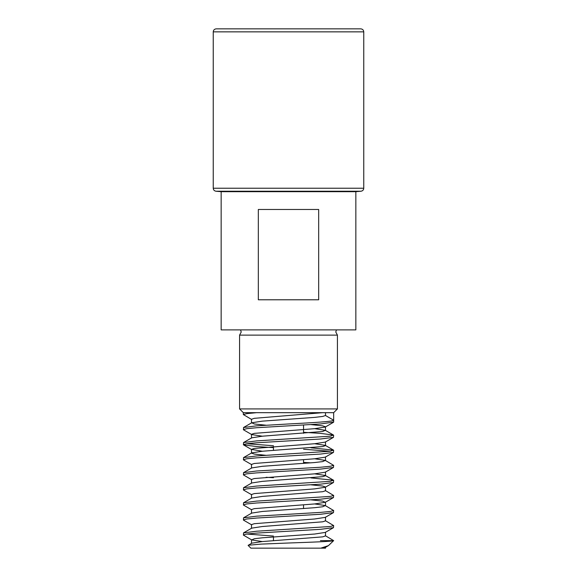 <?xml version="1.0" encoding="UTF-8"?>
<svg xmlns="http://www.w3.org/2000/svg" width="577" height="577" viewBox="0 0 577 577"><rect width="100%" height="100%" fill="white"/><g stroke="black" fill="none" stroke-linecap="round" stroke-linejoin="round"><path stroke-width="0.87" d="M336.449 329.893L335.785 332.02L337.422 335.122L239.578 335.122L241.215 332.02L240.551 329.893M262.333 436.198L251.716 434.575L243.523 429.822L243.523 427.528L256.57 425.848L288.5 423.972C312.611 422.725 334.285 421.455 333.657 420.207L325.507 415.505L325.507 412.678M243.343 429.613L246.783 428.675L256.57 427.73L320.43 423.972L333.657 422.09L333.657 412.678L243.343 412.678L243.343 414.56L246.783 413.622L256.57 412.678M273.448 447.615L256.57 446.548L243.523 444.874L243.523 442.581L256.57 440.9L330.217 436.198L333.477 435.051L320.43 433.377L303.552 432.303M243.343 444.665L246.783 443.727L256.57 442.783L320.43 439.025L333.477 437.344L333.657 435.26M251.716 464.68L243.523 459.927L243.523 457.626L256.57 455.953L330.217 451.25L333.477 450.103L310.938 447.802M243.343 459.718L246.783 458.78L256.57 457.835L320.43 454.077L333.477 452.397L333.657 450.312M330.217 451.25L303.552 449.238M251.716 479.732L243.523 474.979L243.523 472.678L256.57 471.005L320.43 467.247L330.217 466.303L333.657 465.365L325.284 460.403L314.667 458.78M310.938 462.855L303.552 462.408M243.343 474.77L246.783 473.832L256.57 472.888L320.43 469.123L333.477 467.449L333.657 465.365M251.716 494.785L243.523 490.032L243.523 487.731L256.57 486.058L330.217 481.355L333.477 480.208L310.938 477.907M243.343 489.823L246.783 488.885L256.57 487.94L320.43 484.175L333.477 482.502L333.657 480.417M251.716 509.837L243.523 505.084L243.523 502.783L256.57 501.11L330.217 496.408L333.657 495.47L325.284 490.508M243.343 504.875L246.783 503.937L256.57 502.993L320.43 499.228L333.477 497.554L333.657 495.47M251.716 524.882L243.523 520.137L243.523 517.836L256.57 516.163L320.43 512.398L330.217 511.46L333.657 510.522L325.284 505.56L314.667 503.937M243.343 519.927L246.783 518.99L256.57 518.045L320.43 514.28L333.477 512.607L333.657 510.522M262.333 541.565L251.716 539.935L243.523 535.189L243.523 532.888L256.57 531.215L330.217 526.512L333.657 525.575L325.284 520.613M243.343 534.98L246.783 534.035L256.57 533.098L320.43 529.333L333.477 527.659L333.657 525.575M251.716 419.522L243.343 414.56M273.448 445.74L246.783 443.727M273.448 477.72L266.062 477.28M273.448 536.047L246.783 534.035M333.657 412.678L337.422 408.92L239.578 408.92L239.578 335.122M355.843 191.679L221.157 191.679L215.986 191.232L361.014 191.232L355.843 191.679L355.843 329.893L221.157 329.893L221.157 191.679M318.67 209.473L258.33 209.473L258.33 299.788L318.67 299.788L318.67 209.473M320.79 548.15L328.443 545.633L325.284 547.465L322.694 548.15L325.507 548.15L250.872 548.15L248.117 545.395L251.716 543.188L262.333 541.565L322.694 536.862L325.507 535.918L325.507 532.16M328.443 545.633L333.657 540.627C333.52 541.399 312.034 542.192 288.5 543.007L260.862 544.118L248.168 545.251M325.284 535.665L333.657 540.627L320.43 540.627M243.523 532.888L251.716 528.135L262.333 526.512L322.694 521.81L325.507 520.865L325.507 517.107M243.523 517.836L251.716 513.09L262.333 511.46L314.667 507.695L322.694 506.757L325.284 505.56M243.523 502.783L251.716 498.038L262.333 496.408L322.694 491.705L325.507 490.76L325.507 487.002L322.694 486.058L310.938 484.81M243.523 487.731L251.716 482.985L262.333 481.355L322.694 476.652L325.507 475.715L325.507 471.95M333.477 480.208L325.284 475.455L314.667 473.832M243.523 472.678L251.716 467.933L262.333 466.303L314.667 462.538L322.694 461.6L325.284 460.403M266.062 455.325L254.306 454.077L251.493 453.133L251.493 449.368L254.306 448.43L314.667 443.727L325.284 442.097L333.477 437.344M243.523 457.626L251.716 452.88L262.333 451.25L322.694 446.548L325.507 445.61L325.507 441.845M333.477 450.103L325.284 445.35L314.667 443.727M243.523 442.581L251.716 437.828L262.333 436.198L322.694 431.495L325.284 430.298L314.667 428.675M266.062 425.22L254.306 423.972L251.716 422.775L262.333 421.145L314.667 417.387L322.694 416.443L325.507 415.505M251.716 539.935L254.306 538.745L262.333 537.8L314.667 534.035L325.284 532.412L333.477 527.659M251.493 528.395L251.493 524.63L254.306 523.692L314.667 518.99L325.284 517.36L333.477 512.607M251.493 513.342L251.493 509.578L254.306 508.64L314.667 503.937L325.284 502.307L322.694 501.11L310.938 499.862M251.493 498.29L251.493 494.525L254.306 493.587L314.667 488.885L325.284 487.255L333.477 482.502M251.493 483.237L251.493 479.473L254.306 478.535L314.667 473.832L325.284 472.202L333.477 467.449M251.493 468.185L251.493 464.42L254.306 463.482L314.667 458.78L325.284 457.15L333.477 452.397M262.333 451.25L251.493 449.368M251.493 438.08L251.493 434.315L254.306 433.377L314.667 428.675L325.284 427.045L333.477 422.292M325.507 430.557L325.507 426.792L322.694 425.848L310.938 424.6M251.493 423.028L251.493 419.263L254.306 418.325L322.694 412.678M363.762 31.858C363.597 30.047 362.594 29.045 360.748 28.85L216.252 28.85C214.406 29.045 213.403 30.047 213.238 31.858L363.762 31.858L363.762 188.232L213.238 188.232C213.367 189.92 214.283 190.922 215.986 191.232M273.448 446.612L273.448 450.377M273.448 536.927L273.448 540.685M337.422 335.122L337.422 408.92M363.762 188.232C363.633 189.92 362.717 190.922 361.014 191.232M213.238 31.858L213.238 188.232M243.343 412.678L239.578 408.92M303.552 425.04L303.552 433.313M303.552 459.653L303.552 463.418M303.552 504.81L303.552 508.575M325.507 548.15L325.507 547.212M251.493 543.447L251.493 539.683M325.507 505.813L325.507 502.055M325.507 460.662L325.507 456.897M333.477 435.051L325.284 430.298M243.523 427.528L251.716 422.775M325.284 502.307L333.477 497.554M251.716 449.627L243.523 444.874"/></g></svg>
